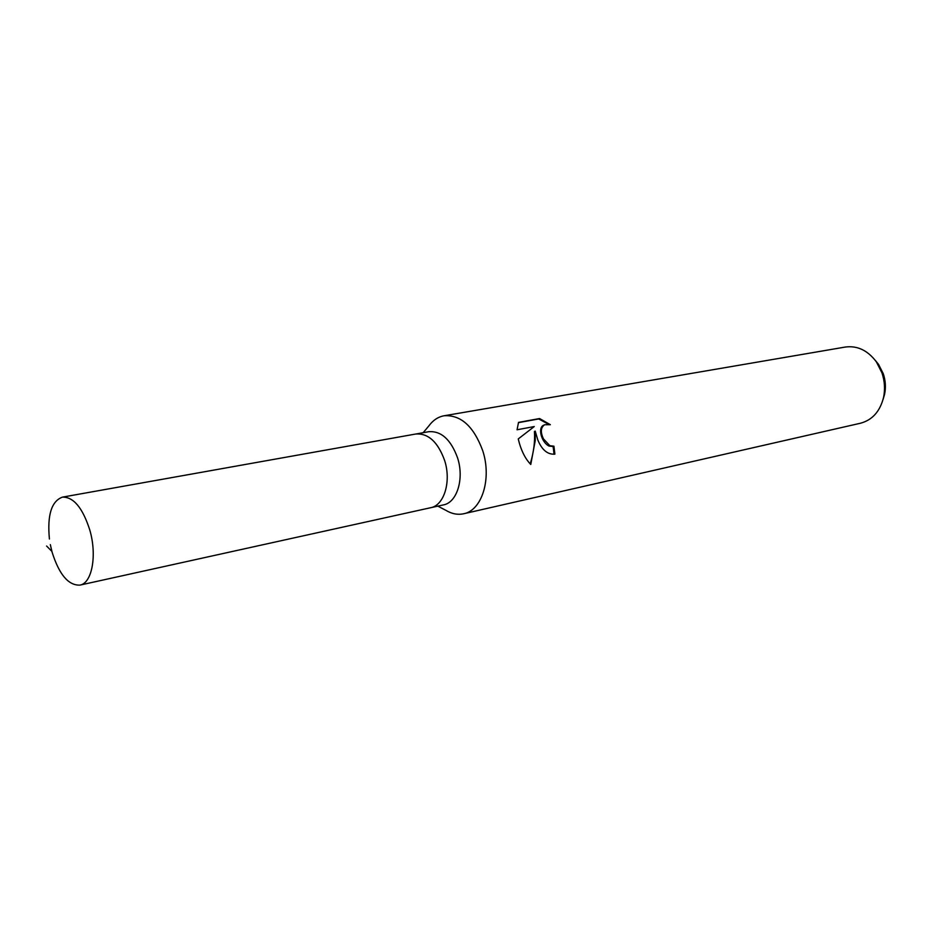 <?xml version="1.0" encoding="UTF-8"?>
<svg xmlns="http://www.w3.org/2000/svg" width="932" height="932" viewBox="0 0 932 932"><rect width="100%" height="100%" fill="white"/><g stroke="black" fill="none" stroke-linecap="round" stroke-linejoin="round"><path stroke-width="1.4" d="M430.386 507.777L443.446 504.899C457.053 502.558 464.427 478.733 457.554 457.833C450.843 439.566 441.279 430.852 428.837 431.691L415.672 434.044M415.893 434.009C428.301 433.182 437.865 441.966 444.599 460.373C451.496 481.425 444.18 505.412 430.607 507.73C444.18 505.412 451.496 481.425 444.599 460.373C437.877 441.966 428.301 433.17 415.893 433.997L62.386 497.14C51.458 501.218 47.136 515.186 49.419 539.022M437.83 506.146L445.694 510.235C451.705 513.87 457.682 515.035 463.623 513.765C481.937 510.503 491.98 478.629 482.718 450.669C473.712 426.308 460.827 414.67 444.075 415.765C438.098 416.86 433.031 420.239 428.86 425.901L423.175 432.704M537.799 439.939L535.224 431.108L535.271 440.428L530.774 464.474C525.928 459.534 522.153 452.544 519.45 443.515L518.239 438.937L534.269 426.553L517.062 429.768L518.53 422.382L539.581 418.538L550.346 424.701L544.661 424.747C540.723 427.38 540.315 432.087 543.426 438.844L549.88 445.717L553.923 446.195L554.889 454.14C547.667 454.711 541.97 449.981 537.799 439.939M463.623 513.765L860.516 423.221C872.282 420.041 879.948 411.513 883.513 397.626C885.249 389.378 884.724 381.141 881.963 372.893L876.371 361.849C867.75 350.397 857.393 345.457 845.312 347.042L444.075 415.765M883.105 399.315L884.55 394.446C886.006 387.514 885.575 380.594 883.256 373.662L878.55 364.389L875.346 360.439M554.051 454.28L553.13 446.556L549.088 446.067C541.643 442.805 537.228 427.45 543.857 425.132L544.661 424.747M553.13 446.556L553.923 446.195M548.622 424.305L538.719 418.946L518.39 422.662M538.719 418.946L539.581 418.538M530.203 463.926C533.698 452.509 535.108 441.698 534.432 431.481L535.213 431.108M50.328 544.638L52.076 552.105C59.159 574.578 68.455 585.587 79.942 585.11C92.023 583.269 97.254 555.321 89.775 529.947C82.622 507.742 73.488 496.814 62.386 497.14M878.55 364.389L876.371 361.849M884.55 394.446L883.513 397.626M46.6 546.024L51.889 551.406M430.607 507.73L79.942 585.11"/></g></svg>

